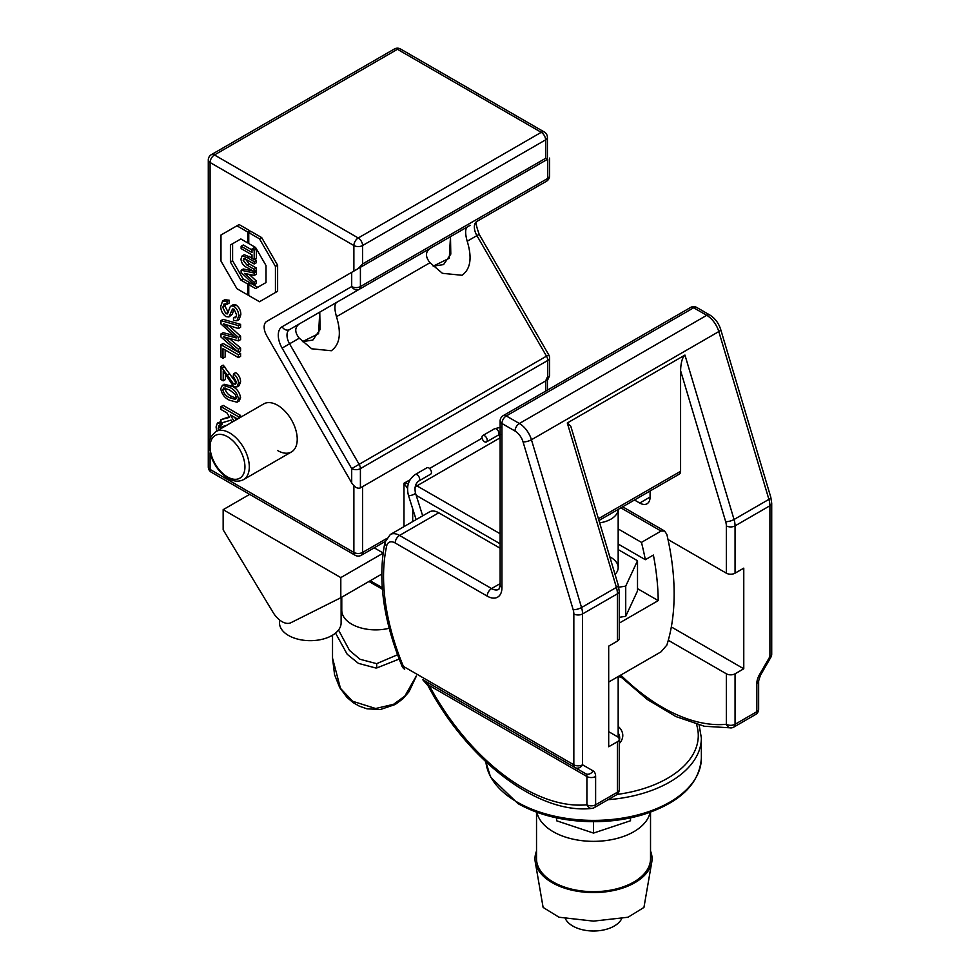 <?xml version="1.0" encoding="UTF-8"?>
<svg xmlns="http://www.w3.org/2000/svg" width="980" height="980" viewBox="0 0 980 980"><rect width="100%" height="100%" fill="white"/><g stroke="black" fill="none" stroke-linecap="round" stroke-linejoin="round"><path stroke-width="1.47" d="M277.622 450.555A27.734 16.011 -120 0 0 291.489 451.927A27.734 16.011 -120 0 0 295.74 429.705A27.734 16.011 -120 0 0 277.622 405.279A27.734 16.011 -120 0 0 263.755 403.895L215.833 431.568A27.734 16.011 60 0 1 229.7 432.952A27.734 16.011 60 0 1 247.805 457.378A27.734 16.011 60 0 1 243.555 479.6C238.789 482.013 233.657 481.596 228.156 478.387C220.721 473.793 215.171 466.811 211.496 457.452L209.206 446.5C210.48 441.159 206.486 440.632 215.833 431.568M249.851 232.003L249.851 230.753L239.108 224.555L220.978 235.016L220.978 261.072L236.927 288.696L247.671 294.894L248.761 294.269M249.851 283.992L249.851 282.742L243.016 278.798L232.603 260.741L232.603 243.726L240.847 238.961L247.671 242.905L248.761 242.281M241.129 270.235L254.2 273.004L254.2 275.454L244.535 273.408L254.2 282.326L254.2 284.776L241.129 272.514L241.129 270.235L243.31 268.973L253.257 271.093M254.641 271.387L256.38 271.754L256.38 274.192L254.2 275.454M249.128 274.375L256.38 281.064L256.38 283.514L254.2 284.776M242.06 256L247.254 257.63L254.2 261.636L254.2 263.988L244.976 258.769L243.175 260.349L246.972 265.115L254.2 269.279L254.2 271.632L247.364 267.687C243.64 266.217 241.509 263.363 240.958 259.137L242.06 256L244.241 254.739L251.995 257.85M254.69 259.406L256.38 260.386L256.38 262.738L254.2 263.988M245.355 258.928L249.153 263.853L256.38 268.03L256.38 270.382L254.2 271.632M241.129 246.25L251.995 252.522L251.995 248.994L254.2 250.268L254.2 259.675L251.995 258.401L251.995 254.874L241.129 248.602L241.129 246.25L243.31 244.988L251.995 250.01M251.995 248.994L254.175 247.732L256.38 249.006L256.38 258.426L254.2 259.675M222.766 307.34L225.804 313.686L227.409 313.882L230.092 307.01L231.096 305.932L233.865 306.213C237.111 308.749 238.704 311.995 238.63 315.952L236.94 320.766L233.497 320.448L233.497 317.618L235.666 317.79L236.621 314.911L234.024 309.141L232.481 308.982L228.94 316.944L225.927 316.601C222.485 313.931 220.757 310.501 220.757 306.299L222.632 300.983L224.812 299.733L229.185 300.223L229.185 303.065L227.017 304.327L224.077 303.996L222.766 307.34L224.947 306.079L228.291 312.583M225.363 303.8L224.947 306.079M231.096 305.932L233.277 304.67L236.033 304.952C239.292 307.487 240.884 310.733 240.811 314.702L239.12 319.505L236.94 320.766M233.497 317.618L236.437 316.638M233.889 309.08L232.321 314.286L228.94 316.944M220.978 333.935L236.303 337.941L220.978 323.976L220.978 320.619L223.158 319.358L240.59 324.356L240.59 327.283L238.41 328.545L223.416 323.792L238.41 337.463L240.59 336.201L240.59 339.619L238.41 340.869L223.416 336.691L238.41 349.26L240.59 347.998L240.59 350.926L238.41 352.188L220.978 337.046L220.978 333.935L223.158 332.673L233.485 335.38M228.867 325.519L240.59 336.201M229.418 338.627L240.59 347.998M222.987 358.251L220.978 357.088L220.978 344.703L223.158 343.441L240.59 353.51L240.59 356.353L238.41 357.602L222.987 348.709L222.987 358.251L225.167 356.99L225.167 349.958M225.388 374.776L225.388 379.566L223.22 380.828L220.978 379.542L220.978 366.373L223.158 365.124L236.29 382.972M220.978 366.373L233.571 383.976L235.494 384.16L236.4 381.93L233.264 376.308L233.497 373.858L235.666 372.608C238.9 374.973 240.529 378.072 240.59 381.894L239.12 385.667L236.94 386.929L233.595 386.561L223.22 370.979L223.22 380.828M224.028 384.246L231.758 386.083C236.596 388.252 239.549 392.098 240.59 397.635L239.255 400.955L237.074 402.216L229.577 400.244C224.726 398.064 221.786 394.217 220.757 388.693L222.436 385.177L229.577 387.333C234.428 389.513 237.368 393.36 238.41 398.885L237.074 402.216M216.764 431.041L216.066 426.962L217.413 423.041L220.978 421.657M222.215 422.772L222.043 424.695L218.601 426.043L218.295 430.147M220.782 424.781L220.476 428.885M221.113 428.53L222.301 426.68L226.956 425.149M232.285 422.074L231.121 420.077L220.978 423.14L220.978 419.648L229.565 417.37L227.017 412.948L220.978 409.469L220.978 406.627L223.158 405.377L240.59 415.434L240.59 417.284M234.735 417.407L236.143 419.844M220.978 419.648L229.222 416.782M261.672 300.468L277.622 291.256L277.622 265.2L261.672 237.577L250.941 231.378L248.761 232.64L248.761 243.53L255.584 247.475L266.009 265.531L266.009 282.546L255.584 288.561L248.761 284.629L250.941 283.367L257.764 287.312M608.69 682.043L661.071 651.81L666.853 645.085A227.997 131.638 -120 0 0 666.853 534.394L664.575 531.001L622.68 506.807M664.575 531.001L661.071 531.062L641.459 542.381L618.172 528.943M618.172 544.035L645.33 559.702L653.391 555.06A227.997 131.638 60 0 1 658.217 600.605L619.213 623.133M637.514 588.649L658.217 600.605M641.459 542.381A227.997 131.638 60 0 1 645.33 559.702M385.165 541.487L361.314 555.268A6.162 3.553 -120 0 0 362.588 552.438L362.588 486.631L545.603 380.975L547.404 376.982M450.482 236.658L449.293 258.242L433.185 266.156L443.548 264.6L450.8 254.126L450.482 236.658M319.762 312.13L318.574 333.702L302.465 341.628L312.828 340.072L320.08 329.599L319.762 312.13M407.533 488.371L403.981 483.263L408.403 483.532M415.667 485.137L500.131 533.745M500.131 438.146L498.906 434.838M362.588 263.975L545.603 158.307L545.603 139.871L362.588 245.527L362.588 263.975L358.239 268.569M545.603 158.307L547.404 159.348L547.404 137.359A6.162 6.162 0 0 0 544.317 132.018L400.526 49A6.162 6.162 0 0 0 394.364 49A6.162 3.553 60 0 1 397.451 49.306L214.449 154.963L358.239 237.981L541.242 132.325L397.451 49.306A6.162 3.553 -60 0 1 400.526 49M217.413 423.041L220.084 423.495L219.863 425.945L218.993 425.81M222.301 426.68L224.775 426.41M220.084 423.495L220.978 422.98M218.075 428.174L220.255 426.913M237.552 419.036L230.374 414.895L233.963 421.106M220.978 406.627L238.41 416.696L240.59 415.434M238.41 416.696L238.41 418.534M229.577 389.918L223.624 388.043L222.766 389.856C223.893 393.727 226.172 396.324 229.577 397.66L235.568 399.534L236.4 397.696L235.2 394.327L229.577 389.918M229.577 387.333L231.758 386.083M238.41 398.885L240.59 397.635M225.02 387.872L224.947 388.595C226.074 392.466 228.34 395.063 231.758 396.41L236.315 398.456M222.766 389.856L224.947 388.595M229.577 397.66L231.758 396.41M233.497 373.858C236.719 376.234 238.361 379.334 238.41 383.143L240.59 381.894M238.41 383.143L236.94 386.929M233.571 383.976L235.751 382.715M227.495 375.046L229.675 373.797M222.534 367.549L224.714 366.287M220.978 344.703L238.41 354.772L240.59 353.51M238.41 354.772L238.41 357.602M238.41 349.26L238.41 352.188M238.41 337.463L238.41 340.869M220.978 320.619L238.41 325.605L240.59 324.356M238.41 325.605L238.41 328.545M222.632 300.983L227.017 301.485L229.185 300.223M230.141 315.536L232.321 314.286M238.63 315.952L240.811 314.702M233.865 306.213L236.033 304.952M225.804 313.686L227.985 312.436M227.017 301.485L227.017 304.327M254.2 250.268L256.38 249.006M254.2 261.636L256.38 260.386M254.2 269.279L256.38 268.03M243.175 260.349L245.343 259.1M244.976 258.769L243.775 258.745M254.2 282.326L256.38 281.064M254.2 273.004L256.38 271.754M247.671 294.894L247.671 283.992L249.851 282.742M247.671 283.992L240.847 280.06L243.016 278.798M240.847 280.06L230.423 262.003L232.603 260.741M230.423 262.003L230.423 244.988L232.603 243.726M230.423 244.988L240.847 238.961M247.671 242.905L247.671 232.003L249.851 230.753M247.671 232.003L236.927 225.804M248.761 284.629L248.761 295.531L259.492 301.73L277.622 291.256M275.441 292.518L275.441 266.462L277.622 265.2M275.441 266.462L259.492 238.838L261.672 237.577M259.492 238.838L248.761 232.64M500.131 548.237L438.758 512.797A18.485 10.67 -120 0 0 429.522 511.879L390.297 534.529A18.485 10.67 60 0 1 399.546 535.435L438.758 512.797M617.412 641.104L617.412 593.807A6.162 3.553 -0 0 0 619.213 591.283L619.213 638.58A6.162 3.553 180 0 1 617.412 641.104L608.69 646.126L608.69 746.76L617.412 741.725A6.162 3.553 0 0 0 619.213 739.214A6.162 3.553 0 0 0 617.412 736.691L608.69 731.668M634.464 500.008L639.72 503.034A14.676 8.465 -120 0 0 647.045 503.769A14.676 8.465 -120 0 0 650.083 497.044L650.083 490.98M668.287 640.283L726.339 673.799A6.162 3.553 0 0 0 735.061 673.799L743.771 668.777L743.771 568.143L735.061 573.178A6.162 3.553 180 0 1 726.339 573.178L726.339 525.88A12.324 7.117 -120 0 0 725.666 521.617L680.586 370.661L680.586 471.294A6.162 3.553 60 0 1 679.312 474.112L598.952 520.515M567.298 422.993L684.947 355.066L734.045 519.498L768.908 499.371L718.806 331.571A18.485 10.67 -120 0 0 706.739 315.315L693.656 307.769L506.293 415.949L519.376 423.495L706.739 315.315A6.162 3.553 120 0 1 709.814 315.009C715.033 318.28 718.659 323.082 720.68 329.427A6.162 1.911 163.4 0 1 718.806 331.571L531.442 439.751L581.544 607.539L616.408 587.412L567.298 422.993L570.764 426.129L618.282 585.268A6.162 1.911 -16.6 0 1 616.408 587.412A18.485 10.67 -120 0 1 617.412 593.807L582.549 613.933L582.549 764.804L593.072 770.868A6.162 5.035 120 0 1 585.636 773.698L422.686 679.618A6.162 2.646 -60 0 0 422.686 679.618L585.636 773.698A6.162 3.553 120 0 1 586.91 776.515L429.179 685.449L422.686 679.618L428.101 685.853L429.179 685.449A178.838 103.255 -120 0 0 586.91 804.788L586.91 776.515A6.162 3.553 180 0 0 595.62 776.515A12.324 7.117 120 0 0 593.072 770.868M667.992 539.49L726.339 573.178M671.325 626.943L743.771 668.777M680.586 370.661C680.867 362.612 682.325 357.418 684.947 355.066M428.101 685.853C467.411 760.358 538.314 814.772 591.859 808.402A6.162 4.863 -95.6 0 1 586.91 804.788A6.162 3.553 0 0 0 595.62 804.788L617.412 792.208L617.412 741.725M403.405 666.4A6.162 1.09 157.3 0 1 402.07 666.265A6.162 6.162 0 0 0 404.679 669.217A6.162 3.553 -60 0 1 403.405 666.4L573.839 764.804L573.839 613.933A12.324 7.117 -120 0 0 573.165 609.67L523.051 441.87A12.324 7.117 -120 0 0 515.015 431.041L501.944 423.495L501.944 587.608A20.837 12.03 60 0 1 487.207 596.122L395.185 542.981A12.324 7.117 -120 0 0 386.684 545.921A178.838 103.255 -120 0 0 403.405 666.4M620.757 675.085A178.838 103.255 -120 0 0 726.339 724.281A6.162 4.863 84.4 0 0 731.301 727.895A6.162 6.162 0 0 0 733.775 727.099L755.568 714.518A6.162 6.162 0 0 0 758.643 709.189A6.162 3.553 0 0 1 756.842 711.701L756.842 683.44A12.324 7.117 120 0 1 759.39 674.84L769.913 656.625L769.913 505.754A18.485 10.67 -120 0 0 768.908 499.371A6.162 1.911 163.4 0 0 770.795 497.215L771.713 503.242A6.162 3.553 180 0 1 769.913 505.754L735.061 525.88L735.061 573.178M565.35 918.664A29.265 16.905 0 0 0 593.525 931A29.265 16.905 0 0 0 621.712 918.664M535.276 862.118L543.116 907.431L559.017 917.231L593.525 921.127L628.033 917.231L643.946 907.431L651.774 862.118A58.543 33.798 180 0 1 593.525 892.56A58.543 33.798 180 0 1 535.276 862.118A58.543 33.798 180 0 1 534.982 858.762A58.543 33.798 180 0 1 536.526 851.057M650.524 851.057A58.543 33.798 180 0 1 652.067 858.762A58.543 33.798 180 0 1 651.774 862.118M650.524 812.151L650.524 858.762A56.999 32.904 180 0 1 593.525 891.665A56.999 32.904 180 0 1 536.526 858.762L536.526 812.151M599.65 522.855A24.647 14.235 0 0 0 618.172 509.416L618.172 567.53A24.647 14.235 180 0 1 615.06 574.464M618.172 676.567L618.172 737.23M593.525 821.693L593.525 833.086L630.495 820.762L630.495 817.871M593.525 833.086L556.554 820.762L556.554 817.871M650.132 812.298A56.999 32.904 180 0 1 593.525 841.355A56.999 32.904 180 0 1 536.918 812.298M618.172 726.376A29.265 16.905 180 0 1 619.213 743.587M619.213 740.954A26.191 15.117 0 0 0 619.715 738.001A26.191 15.117 0 0 0 618.172 732.893M338.504 630.042L349.517 650.438L360.052 659.283L376.651 663.656L397.537 654.763M341.775 597.163L341.775 610.307A33.896 19.563 0 0 0 389.17 628.254M332.526 635.199L332.526 658.107L340.464 688.352L352.567 701.239L375.659 708.516L393.543 704.314L404.875 696.057L416.329 675.943M609.793 556.848A24.647 14.235 180 0 1 618.172 567.53M618.172 549.572L637.514 560.732L637.514 590.916L625.73 616.31L619.213 617.327M637.514 560.732L625.73 586.126L618.772 587.204M625.73 616.31L625.73 586.126M279.496 619.911L279.496 622.888A30.809 17.787 0 0 0 288.512 635.457A30.809 17.787 0 0 0 322.089 639.315A30.809 17.787 0 0 0 341.113 622.888L341.113 597.543M340.807 597.726L340.807 577.6L223.158 509.674L223.158 529.8L273.065 612.414A18.485 10.67 -120 0 0 290.901 622.716L340.807 597.726L381.747 574.084M340.807 577.6L383.07 553.198M374.201 547.82L383.107 552.965M223.158 509.674L249.68 494.361M339.435 300.762L336.483 302.477C334.401 304.523 334.401 309.264 336.483 316.699C341.579 333.249 339.852 344.593 331.313 350.742L311.714 348.794L299.255 338.198C294.6 332.257 294.6 327.516 299.255 323.964L467.203 227.005C465.12 229.05 465.12 233.791 467.203 241.239C472.299 257.777 470.572 269.12 462.033 275.27L442.433 273.322L429.975 262.726C425.32 256.797 425.32 252.044 429.975 248.491M470.155 225.302L359.133 289.394A6.162 5.035 -120 0 1 351.698 286.577L351.698 272.342L266.707 321.416A12.324 7.117 -120 0 0 266.707 335.65L351.698 482.858L351.698 468.624L546.497 356.157L476.917 235.629L467.203 241.239M549.584 357.945A6.162 6.162 0 0 0 548.751 354.858L546.497 356.157A6.162 3.553 -120 0 1 547.771 360.456A6.162 3.553 -0 0 0 549.584 357.945L549.584 375.732L547.771 379.713L547.771 360.456L360.407 468.624L360.407 487.893L547.771 379.713M360.407 487.893C357.504 488.922 354.601 487.256 351.698 482.858M351.698 272.342L547.771 159.14C550.123 157.78 550.123 157.78 547.771 159.14L547.771 178.397L360.407 286.577A6.162 3.553 180 0 1 351.698 286.577L282.105 326.757A18.485 10.67 60 0 0 282.105 348.096L351.698 468.624A6.162 3.553 0 0 0 360.407 468.624A6.162 3.553 -120 0 0 359.133 464.336L289.553 343.809L282.105 348.096M467.203 227.005L299.255 323.964M482.209 438.611A3.7 2.131 60 0 1 482.748 435.549A3.7 2.131 60 0 1 486.987 438.905A3.7 2.131 60 0 1 486.448 441.955A3.7 2.131 60 0 1 482.209 438.611M431.212 471.098A3.7 2.131 60 0 1 430.673 474.161L418.901 480.947A3.7 2.131 60 0 0 419.44 477.897A3.7 2.131 60 0 0 415.986 474.381A3.7 2.131 60 0 0 415.214 474.541L426.974 467.754A3.7 2.131 60 0 1 431.212 471.098M353.878 271.08L353.878 245.527L210.088 162.508L210.088 439.163M210.088 452.809L210.088 469.42L353.878 552.438L353.878 485.737M500.131 543.802L416.194 495.341M412.702 508.804L412.702 521.593M661.071 531.062L620.867 507.848M500.131 437.827A6.162 3.553 -60 0 0 499.849 437.974L417.064 485.774A6.162 3.553 -60 0 0 415.042 487.513M545.603 391.167L545.603 380.975M361.314 555.268A6.162 6.162 0 0 1 355.152 555.268A6.162 3.553 -60 0 1 353.878 552.438A6.162 3.553 180 0 0 362.588 552.438L386.218 538.804M403.981 526.628L403.981 483.263L410.081 479.747M429.571 468.489L482.087 438.17M370.232 580.736L382.274 587.694M353.878 245.527A6.162 3.553 0 0 0 362.588 245.527A6.162 3.553 60 0 0 358.239 237.981A6.162 3.553 -60 0 0 353.878 245.527M211.362 472.25A6.162 3.553 -60 0 1 210.088 469.42A6.162 3.553 0 0 1 208.287 466.909A6.162 6.162 0 0 0 211.362 472.25L355.152 555.268M544.317 132.018A6.162 3.553 -60 0 0 541.242 132.325A6.162 3.553 60 0 1 545.603 139.871A6.162 3.553 0 0 0 547.404 137.359M210.088 162.508A6.162 3.553 -60 0 1 214.449 154.963A6.162 3.553 60 0 0 211.362 154.656A6.162 6.162 0 0 0 208.287 159.997A6.162 3.553 0 0 0 210.088 162.508M234.293 337.414L235.175 336.912M227.017 339.705L229.05 338.529M226.515 326.622L228.573 325.421M247.254 257.63L249.435 256.368M246.972 265.115L249.153 263.853M395.185 542.981A6.162 3.553 -60 0 1 399.546 535.435L491.568 588.563A14.676 8.465 -120 0 0 498.906 589.298L500.131 585.097A6.162 3.553 180 0 0 501.944 587.608M487.207 596.122A6.162 3.553 -60 0 1 491.568 588.563L500.131 583.627M595.62 776.515L595.62 804.788A6.162 3.553 -120 0 1 594.346 807.606L616.138 795.025A6.162 3.553 -120 0 0 617.412 792.208A6.162 3.553 180 0 0 619.213 789.684L619.213 739.214M573.165 609.67A6.162 1.911 163.4 0 0 581.544 607.539A18.485 10.67 60 0 1 582.549 613.933A6.162 3.553 180 0 1 573.839 613.933M515.015 431.041A6.162 3.553 120 0 1 519.376 423.495A18.485 10.67 60 0 1 531.442 439.751A6.162 1.911 163.4 0 1 523.051 441.87M639.72 503.034L650.083 497.044M735.061 673.799L735.061 724.281L756.842 711.701A6.162 3.553 60 0 1 755.568 714.518M725.666 521.617A6.162 1.911 -16.6 0 0 734.045 519.498A18.485 10.67 60 0 1 735.061 525.88A6.162 3.553 0 0 1 726.339 525.88M733.775 727.099A6.162 3.553 60 0 0 735.061 724.281A6.162 3.553 180 0 1 726.339 724.281L726.339 673.799M598.413 518.726L680.586 471.294M709.814 315.009L696.743 307.463A6.162 3.553 120 0 0 693.656 307.769A6.162 3.553 -120 0 0 690.582 307.463L503.218 415.643A6.162 3.553 -120 0 1 506.293 415.949A6.162 3.553 120 0 0 501.944 423.495A6.162 3.553 180 0 1 500.131 420.971L500.131 585.097M582.549 764.804A6.162 3.553 180 0 1 573.839 764.804A6.162 3.553 -60 0 0 575.113 767.622A6.162 5.035 -60 0 0 582.549 764.804M386.684 545.921A6.162 4.251 -167.5 0 1 385.03 542.062C377.545 578.923 383.229 620.316 402.07 666.265M771.713 654.113A6.162 3.553 180 0 1 769.913 656.625L770.893 657.188A6.162 6.162 0 0 0 771.713 654.113L771.713 503.242M770.893 657.188L760.37 675.416L759.39 674.84M760.37 675.416L758.643 680.916A6.162 3.553 180 0 1 756.842 683.44M699.132 725.041L701.361 738.001A107.837 62.255 180 0 1 608.041 799.692M616.984 794.437A104.762 60.478 0 0 0 696.486 724.33M485.884 761.803A107.837 62.255 0 0 0 517.281 802.155A107.837 62.255 0 0 0 634.795 815.654A107.837 62.255 0 0 0 701.361 758.128C699.548 783.571 680.377 802.338 643.836 814.405C628.217 819.182 611.581 821.62 593.941 821.693C564.541 821.522 539.196 815.483 517.918 803.563L490.588 777.177L485.872 761.791M620.94 677.119A104.762 60.478 0 0 0 618.172 676.702M376.651 663.656L376.835 667.944L375.659 667.968L358.386 663.35L347.19 654.248L335.54 633.08M369.423 581.74A33.896 19.563 180 0 1 368.651 581.654M399.166 659.062L376.835 667.944M360.407 267.307L360.407 286.577A6.162 3.553 -120 0 1 359.133 289.394L289.553 329.574A12.324 7.117 -120 0 0 289.553 343.809L299.255 338.198M429.975 262.726L336.483 316.699M476.991 221.358A6.162 5.035 -120 0 1 476.917 221.394C475.276 221.137 476.035 225.449 479.171 234.33L476.917 235.629A12.324 7.117 60 0 1 476.917 221.394L546.497 181.227A6.162 3.553 -120 0 0 547.771 178.397A6.162 3.553 180 0 0 549.584 175.886L549.584 158.099M289.553 329.574A6.162 5.035 -120 0 1 282.105 326.757M227.519 476.966A24.647 14.235 -120 0 0 244.939 466.909A24.647 14.235 -120 0 0 227.519 436.725A24.647 14.235 -120 0 0 210.088 446.782A24.647 14.235 -120 0 0 227.519 476.966M500.89 427.207L494.508 428.762A3.7 2.131 60 0 1 495.292 428.591A3.7 2.131 60 0 1 498.747 432.107A3.7 2.131 60 0 1 498.208 435.169L500.437 434.593M415.214 474.541C408.525 479.379 406.247 486.239 408.378 495.133A3.7 1.078 -17.6 0 0 409.285 495.525A3.7 1.078 -17.6 0 0 413.327 494.643A3.7 1.078 -17.6 0 0 415.422 492.903L422.686 515.835M208.287 159.997L208.287 466.909M394.364 49L211.362 154.656M547.404 379.934L547.404 390.126M382.396 589.225L368.958 581.471M390.297 534.529L385.03 542.062M720.68 329.427L770.795 497.215M758.643 680.916L758.643 709.189M619.581 675.771L647.278 699.475L675.955 716.588L704.363 726.254L731.301 727.895M616.138 795.025A6.162 6.162 0 0 0 619.213 789.684M591.859 808.402A6.162 6.162 0 0 0 594.346 807.606M619.213 591.283L618.282 585.268M696.743 307.463A6.162 6.162 0 0 0 690.582 307.463M503.218 415.643A6.162 6.162 0 0 0 500.131 420.971M701.361 738.001L701.361 758.128M620.218 676.396L618.821 676.2M416.402 675.992L409.003 691.77L402.866 698.826L395.197 704.51L380.326 709.532L367.01 708.822L359.329 706.164L353.216 702.66L347.104 697.515L339.741 687.666L334.56 674.657L332.526 658.107M546.497 181.227L546.497 181.227A6.162 6.162 0 0 0 549.584 175.886M548.751 354.858L479.171 234.33M291.489 451.927L243.555 479.6M494.508 428.762L482.748 435.549M498.208 435.169L486.448 441.955M408.378 495.133L416.12 519.62M415.422 492.903C414.381 487.281 415.532 483.287 418.901 480.947"/></g></svg>
